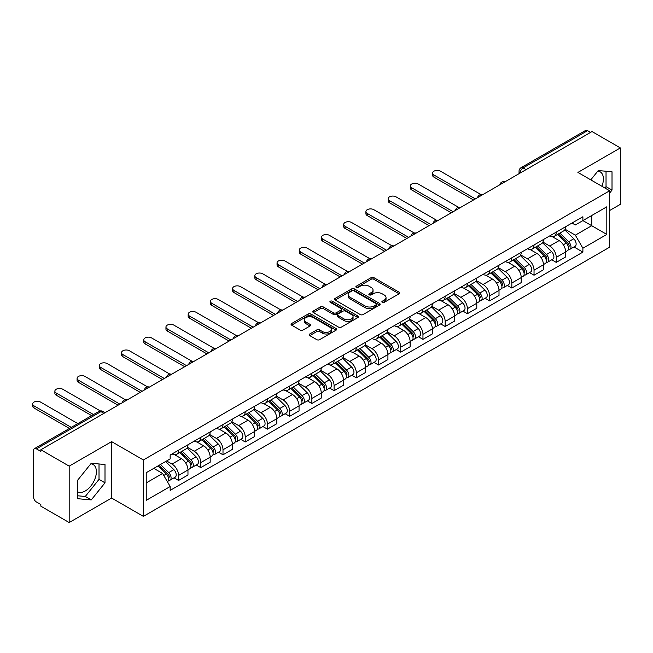 <?xml version="1.0" encoding="UTF-8"?>
<svg xmlns="http://www.w3.org/2000/svg" width="653" height="653" viewBox="0 0 653 653"><rect width="100%" height="100%" fill="white"/><g stroke="black" fill="none" stroke-linecap="round" stroke-linejoin="round"><path stroke-width="0.98" d="M382.266 302.363A1.388 0.8 0 0 0 384.217 302.363L399.073 293.793A1.975 1.143 0 0 0 399.652 292.985A1.975 1.143 0 0 0 399.073 292.177L373.908 277.647A1.975 1.143 0 0 0 371.116 277.647L356.26 286.226A1.388 0.8 0 0 0 355.861 286.789A1.388 0.8 0 0 0 356.26 287.353A1.388 0.8 0 0 0 358.219 287.353L360.138 286.243A6.326 3.649 0 0 1 369.092 286.243L371.182 287.459A6.326 3.649 0 0 1 373.034 290.038A6.326 3.649 0 0 1 371.182 292.617L369.263 293.728A1.388 0.8 0 0 0 368.855 294.299A1.388 0.8 0 0 0 369.263 294.862A1.388 0.8 0 0 0 371.222 294.862L373.141 293.752A6.326 3.649 0 0 1 382.087 293.752L384.184 294.96A6.326 3.649 0 0 1 386.037 297.548A6.326 3.649 0 0 1 384.184 300.127L382.266 301.237A1.388 0.8 0 0 0 381.858 301.8A1.388 0.8 0 0 0 382.266 302.363L382.266 301.237M597.83 171.102A15.713 9.069 -60 0 1 600.148 171.812A15.713 9.069 -60 0 1 601.911 186.285M90.816 463.826A15.713 9.069 -60 0 1 93.134 464.536A15.713 9.069 -60 0 1 95.542 477.123A15.713 9.069 -60 0 1 85.282 490.966A15.713 9.069 -60 0 1 77.519 491.799M309.742 333.985A1.975 1.143 0 0 0 309.163 334.793A1.975 1.143 0 0 0 309.742 335.601L316.803 339.674A1.975 1.143 0 0 0 319.603 339.674L336.099 330.149A1.975 1.143 0 0 0 336.679 329.341A1.975 1.143 0 0 0 336.099 328.541L310.934 314.011A1.975 1.143 0 0 0 308.134 314.011L291.638 323.529A1.975 1.143 0 0 0 291.067 324.337A1.975 1.143 0 0 0 291.638 325.145L300.168 330.067A1.975 1.143 0 0 0 302.968 330.067L310.028 325.994A1.975 1.143 0 0 0 310.608 325.186A1.975 1.143 0 0 0 310.028 324.378L305.8 321.937A5.289 3.053 0 0 1 304.249 319.782A5.289 3.053 0 0 1 307.514 316.958A5.289 3.053 0 0 1 313.277 317.619L329.838 327.186A5.289 3.053 0 0 1 331.389 329.341A5.289 3.053 0 0 1 328.124 332.165A5.289 3.053 0 0 1 322.362 331.504L319.603 329.912A1.975 1.143 0 0 0 316.803 329.912L309.742 333.985L309.742 335.601M143.382 459.965L111.622 441.632L69.185 466.136L40.845 449.77L592.01 131.563L620.35 147.921L577.905 172.425L609.665 190.766L143.382 459.965L143.382 516.376L609.665 247.169L609.665 190.766M360.285 314.575A1.975 1.143 0 0 0 363.076 314.575L379.573 305.049A1.975 1.143 0 0 0 380.152 304.241A1.975 1.143 0 0 0 379.573 303.433L354.408 288.912A1.975 1.143 0 0 0 351.616 288.912L335.12 298.429A1.975 1.143 0 0 0 334.54 299.237A1.975 1.143 0 0 0 335.12 300.045L360.285 314.575M330.851 302.666A1.388 0.8 0 0 1 332.255 302.861L332.255 301.213L357.836 315.987A1.975 1.143 0 0 1 358.415 316.795A1.975 1.143 0 0 1 357.836 317.603L341.339 327.12A1.975 1.143 0 0 1 338.54 327.12L313.383 312.599L313.383 310.983A1.975 1.143 0 0 0 312.803 311.791A1.975 1.143 0 0 0 313.383 312.599M313.383 310.983L320.443 306.91A1.975 1.143 0 0 1 323.235 306.91L333.438 312.795A1.975 1.143 0 0 0 336.238 312.795L340.923 310.093A1.975 1.143 0 0 0 341.495 309.285A1.975 1.143 0 0 0 340.923 308.477L330.296 302.347A1.388 0.8 0 0 1 329.887 301.784A1.388 0.8 0 0 1 330.745 301.041A1.388 0.8 0 0 1 332.255 301.213M69.185 466.136L69.185 522.547L40.845 506.181L40.845 504.532L36.429 501.986A4.032 2.326 -120 0 1 33.581 497.055L33.581 450.513A4.032 2.326 -120 0 1 34.413 448.668L98.93 411.423A4.032 2.326 60 0 1 100.946 411.619L36.429 448.872A4.032 2.326 -120 0 0 34.413 448.668M609.665 210.495L620.35 204.332L620.35 147.921M69.185 522.547L111.622 498.043L143.382 516.376M40.845 449.77L40.845 451.419L36.429 448.872M526.065 169.633L523.077 167.903A4.032 2.326 60 0 0 521.061 167.707L585.578 130.453A4.032 2.326 60 0 1 587.594 130.657L523.077 167.903A4.032 2.326 120 0 0 520.229 172.841L520.229 173.004M590.581 132.379L587.594 130.657M556.258 232.125A9.264 5.346 60 0 1 554.34 236.28L563.743 230.852A9.264 5.346 -120 0 0 565.661 226.697M542.921 242.1L549.712 246.018A9.264 5.346 60 0 1 556.258 257.364L565.661 251.936A9.264 5.346 -120 0 0 559.107 240.59L552.381 236.704M565.661 251.936L565.661 256.956L556.258 262.384L551.752 259.78M554.34 236.28A9.264 5.346 60 0 1 549.785 235.864M556.258 257.364L556.258 262.384M534.04 244.948A9.264 5.346 60 0 1 532.122 249.111L541.525 243.683A9.264 5.346 -120 0 0 543.443 239.52M529.534 272.603L534.04 275.207L543.443 269.779L543.443 264.767A9.264 5.346 -120 0 0 536.888 253.421L530.163 249.536M532.122 249.111A9.264 5.346 60 0 1 527.567 248.687M520.702 254.923L527.493 258.849A9.264 5.346 60 0 1 534.04 270.195L534.04 275.207M511.83 257.78A9.264 5.346 60 0 1 509.903 261.935L519.306 256.507A9.264 5.346 -120 0 0 521.225 252.352M507.316 285.434L511.83 288.038L521.225 282.61L521.225 277.59A9.264 5.346 -120 0 0 514.678 266.244L507.944 262.359M509.903 261.935A9.264 5.346 60 0 1 505.349 261.518M498.484 267.754L505.275 271.672A9.264 5.346 60 0 1 511.83 283.018L511.83 288.038M489.611 270.603A9.264 5.346 60 0 1 487.693 274.766L497.088 269.338A9.264 5.346 -120 0 0 499.006 265.175M485.106 298.258L489.611 300.862L499.006 295.434L499.006 290.422A9.264 5.346 -120 0 0 492.46 279.076L485.726 275.191M487.693 274.766A9.264 5.346 60 0 1 483.13 274.342M476.266 280.578L483.057 284.504A9.264 5.346 60 0 1 489.611 295.85L489.611 300.862M467.393 283.435A9.264 5.346 60 0 1 465.475 287.589L474.87 282.161A9.264 5.346 -120 0 0 476.788 278.007M462.887 311.089L467.393 313.693L476.788 308.265L476.788 303.245A9.264 5.346 -120 0 0 470.242 291.899L463.508 288.014M465.475 287.589A9.264 5.346 60 0 1 460.912 287.173M454.047 293.409L460.838 297.327A9.264 5.346 60 0 1 467.393 308.673L467.393 313.693M445.175 296.258A9.264 5.346 60 0 1 443.256 300.421L452.651 294.993A9.264 5.346 -120 0 0 454.57 290.83M440.669 323.912L445.175 326.516L454.57 321.088L454.57 316.076A9.264 5.346 -120 0 0 448.023 304.731L441.297 300.845M443.256 300.421A9.264 5.346 60 0 1 438.694 299.996M431.837 306.233L438.62 310.159A9.264 5.346 60 0 1 445.175 321.505L445.175 326.516M422.956 309.089A9.264 5.346 60 0 1 421.038 313.244L430.433 307.816A9.264 5.346 -120 0 0 432.351 303.661M418.451 336.744L422.956 339.348L432.359 333.92L432.359 328.9A9.264 5.346 -120 0 0 425.805 317.554L419.079 313.669M421.038 313.244A9.264 5.346 60 0 1 416.475 312.828M409.619 319.064L416.402 322.982A9.264 5.346 60 0 1 422.956 334.328L422.956 339.348M400.738 321.913A9.264 5.346 60 0 1 398.82 326.076L408.223 320.647A9.264 5.346 -120 0 0 410.141 316.485M396.232 349.567L400.738 352.171L410.141 346.743L410.141 341.731A9.264 5.346 -120 0 0 403.587 330.385L396.861 326.5M398.82 326.076A9.264 5.346 60 0 1 394.257 325.651M387.4 331.887L394.183 335.805A9.264 5.346 60 0 1 400.738 347.159L400.738 352.171M378.52 334.736A9.264 5.346 60 0 1 376.601 338.899L386.005 333.471A9.264 5.346 -120 0 0 387.923 329.316M374.014 362.399L378.52 365.003L387.923 359.574L387.923 354.555A9.264 5.346 -120 0 0 381.368 343.209L374.642 339.323M376.601 338.899A9.264 5.346 60 0 1 372.039 338.483M365.182 344.719L371.973 348.637A9.264 5.346 60 0 1 378.52 359.983L378.52 365.003M356.301 347.567A9.264 5.346 60 0 1 354.383 351.722L363.786 346.302A9.264 5.346 -120 0 0 365.704 342.139M351.796 375.222L356.301 377.826L365.704 372.398L365.704 367.386A9.264 5.346 -120 0 0 359.15 356.04L352.424 352.155M354.383 351.722A9.264 5.346 60 0 1 349.82 351.306M342.964 357.542L349.755 361.46A9.264 5.346 60 0 1 356.301 372.814L356.301 377.826M334.083 360.391A9.264 5.346 60 0 1 332.165 364.554L341.568 359.126A9.264 5.346 -120 0 0 343.486 354.971M329.577 388.053L334.083 390.657L343.486 385.229L343.486 380.209A9.264 5.346 -120 0 0 336.932 368.863L330.206 364.978M332.165 364.554A9.264 5.346 60 0 1 327.602 364.137M320.745 370.373L327.537 374.291A9.264 5.346 60 0 1 334.083 385.637L334.083 390.657M311.865 373.222A9.264 5.346 60 0 1 309.946 377.377L319.35 371.957A9.264 5.346 -120 0 0 321.268 367.794M307.359 400.877L311.865 403.481L321.268 398.052L321.268 393.041A9.264 5.346 -120 0 0 314.713 381.695L307.987 377.809M309.946 377.377A9.264 5.346 60 0 1 305.392 376.961M298.527 383.197L305.318 387.115A9.264 5.346 60 0 1 311.865 398.469L311.865 403.481M289.646 386.045A9.264 5.346 60 0 1 287.728 390.208L297.131 384.78A9.264 5.346 -120 0 0 299.05 380.626M285.141 413.708L289.654 416.312L299.05 410.884L299.05 405.864A9.264 5.346 -120 0 0 292.503 394.518L285.769 390.633M287.728 390.208A9.264 5.346 60 0 1 283.173 389.792M276.309 396.028L283.1 399.946A9.264 5.346 60 0 1 289.654 411.292L289.654 416.312M267.436 398.877A9.264 5.346 60 0 1 265.518 403.032L274.913 397.612A9.264 5.346 -120 0 0 276.831 393.449M262.922 426.531L267.436 429.135L276.831 423.707L276.831 418.695A9.264 5.346 -120 0 0 270.285 407.341L263.551 403.464M265.518 403.032A9.264 5.346 60 0 1 260.955 402.615M254.09 408.851L260.882 412.769A9.264 5.346 60 0 1 267.436 424.115L267.436 429.135M245.218 411.7A9.264 5.346 60 0 1 243.3 415.863L252.695 410.435A9.264 5.346 -120 0 0 254.613 406.272M240.712 439.363L245.218 441.959L254.613 436.539L254.613 431.519A9.264 5.346 -120 0 0 248.067 420.173L241.332 416.288M243.3 415.863A9.264 5.346 60 0 1 238.737 415.447M231.872 421.683L238.663 425.601A9.264 5.346 60 0 1 245.218 436.947L245.218 441.959M223 424.532A9.264 5.346 60 0 1 221.081 428.686L230.476 423.258A9.264 5.346 -120 0 0 232.395 419.104M218.494 452.186L223 454.79L232.395 449.362L232.395 444.35A9.264 5.346 -120 0 0 225.848 432.996L219.122 429.119M221.081 428.686A9.264 5.346 60 0 1 216.518 428.27M209.662 434.506L216.445 438.424A9.264 5.346 60 0 1 223 449.77L223 454.79M200.781 437.355A9.264 5.346 60 0 1 198.863 441.518L208.258 436.09A9.264 5.346 -120 0 0 210.176 431.927M196.275 465.018L200.781 467.613L210.184 462.193L210.184 457.173A9.264 5.346 -120 0 0 203.63 445.828L196.904 441.942M198.863 441.518A9.264 5.346 60 0 1 194.3 441.101M187.444 447.338L194.227 451.256A9.264 5.346 60 0 1 200.781 462.602L200.781 467.613M178.563 450.186A9.264 5.346 60 0 1 176.645 454.341L186.048 448.913A9.264 5.346 -120 0 0 187.966 444.758M174.057 477.841L178.563 480.445L187.966 475.017L187.966 470.005A9.264 5.346 -120 0 0 181.412 458.651L174.686 454.766M176.645 454.341A9.264 5.346 60 0 1 172.082 453.925M166.597 460.953L172.008 464.079A9.264 5.346 60 0 1 178.563 475.425L178.563 480.445M571.995 223.04L575.342 224.967L606.817 206.797L591.724 215.514L591.724 225.709L575.342 235.162L565.139 229.268M146.231 482.91L162.613 473.458L170.164 486.526L146.231 500.345L146.231 472.715L170.164 458.904L170.164 455.035L582.892 216.747L582.892 220.608L606.817 234.427L582.892 248.238L575.342 235.162M606.817 206.797L606.817 234.427M170.164 486.526L170.164 490.395L582.892 252.107L582.892 248.238M609.665 193.027L612.016 190.096L612.016 171.772L598.279 170.547L590.785 179.861M111.622 441.632L111.622 498.043M77.519 498.688L91.257 499.92L105.002 482.82L105.002 464.495L91.257 463.271L77.519 480.363L77.519 498.688M162.613 473.458L153.782 468.356M573.971 246.956L582.892 252.107M604.931 188.023L606.033 186.644L606.033 171.241M606.033 186.644L612.016 190.096M77.519 495.774L85.282 496.468L99.019 479.367L99.019 463.965M85.282 496.468L91.257 499.92M99.019 479.367L105.002 482.82M382.813 302.559L384.184 301.768A6.326 3.649 0 0 0 386.037 299.188L386.037 297.548M373.034 290.038L373.034 291.679A6.326 3.649 0 0 1 371.182 294.266L369.818 295.058M399.073 292.177L399.073 293.793L373.908 279.296A1.975 1.143 0 0 0 371.116 279.296L356.816 287.549M379.548 305.065L354.408 290.552A1.975 1.143 0 0 0 351.616 290.552L335.144 300.062M376.079 304.812A1.388 0.8 0 0 0 376.487 304.241A1.388 0.8 0 0 0 376.079 303.678L353.991 290.928A1.388 0.8 0 0 0 352.032 290.928L350.008 292.095A6.326 3.649 0 0 0 348.155 294.683A6.326 3.649 0 0 0 350.008 297.262L365.1 305.979A6.326 3.649 0 0 0 374.055 305.979L376.079 304.812L376.079 306.453A1.388 0.8 0 0 0 376.487 305.89L376.487 304.241M348.155 294.683L348.155 296.323A6.326 3.649 0 0 0 350.008 298.903L350.008 297.262M376.079 306.453L374.055 307.62A6.326 3.649 0 0 1 365.1 307.62L350.008 298.903M313.407 312.616L320.443 308.551L320.443 306.91M341.495 309.285L341.495 310.934A1.975 1.143 0 0 1 340.923 311.742L336.238 314.444A1.975 1.143 0 0 1 333.438 314.444L323.235 308.551A1.975 1.143 0 0 0 320.443 308.551M332.255 302.861L357.811 317.619M344.033 318.909A5.289 3.053 0 0 0 349.796 319.57A5.289 3.053 0 0 0 353.061 316.754A5.289 3.053 0 0 0 351.51 314.591L345.674 311.228A1.975 1.143 0 0 0 342.874 311.228L338.197 313.93A1.975 1.143 0 0 0 337.617 314.738A1.975 1.143 0 0 0 338.197 315.546L344.033 318.909L344.033 320.558A5.289 3.053 0 0 0 349.796 321.219A5.289 3.053 0 0 0 353.061 318.395L353.061 316.754M337.617 314.738L337.617 316.379A1.975 1.143 0 0 0 338.197 317.187L338.197 315.546M344.033 320.558L338.197 317.187M331.389 329.341L331.389 330.989A5.289 3.053 0 0 1 328.124 333.805A5.289 3.053 0 0 1 322.362 333.144L319.603 331.553A1.975 1.143 0 0 0 316.803 331.553L309.775 335.618M304.249 319.782L304.249 321.423A5.289 3.053 0 0 0 305.8 323.586L305.8 321.937M310.028 324.378L310.028 325.994L305.8 323.586M336.066 330.165L310.934 315.652A1.975 1.143 0 0 0 308.134 315.652L291.671 325.161M557.458 234.484L566.208 243.12A5.036 2.906 60 0 1 567.539 250.67L565.661 251.756M559.205 236.206L562.91 238.345M480.861 194.512L440.473 171.192A4.636 2.677 -0 0 0 435.429 170.613A4.636 2.677 -0 0 0 432.564 173.086A4.636 2.677 -0 0 0 433.919 174.98L475.368 198.904M558.429 233.921L568.012 243.381A2.416 1.396 60 0 1 568.649 247.005A2.416 1.396 60 0 1 568.428 247.087M559.874 233.088L568.632 241.724A5.036 2.906 60 0 1 569.955 249.266A5.036 2.906 60 0 1 568.437 249.43M564.78 229.897L573.758 238.761A5.036 2.906 60 0 1 575.089 246.312L569.955 249.266M473.515 199.973L433.919 177.118A4.636 2.677 180 0 1 432.564 175.224L432.564 173.086M535.24 247.307L543.99 255.943A5.036 2.906 60 0 1 545.32 263.494L543.443 264.579M536.986 249.03L540.692 251.176M458.643 207.344L418.255 184.024A4.636 2.677 -0 0 0 413.21 183.444A4.636 2.677 -0 0 0 410.345 185.909A4.636 2.677 -0 0 0 411.708 187.803L453.149 211.727M536.211 246.752L545.794 256.205A2.416 1.396 60 0 1 546.43 259.829A2.416 1.396 60 0 1 546.21 259.918M537.664 245.912L546.414 254.548A5.036 2.906 60 0 1 547.745 262.098A5.036 2.906 60 0 1 546.218 262.261M542.561 242.728L551.54 251.585A5.036 2.906 60 0 1 552.871 259.135L547.745 262.098M451.296 212.796L411.708 189.941A4.636 2.677 180 0 1 410.345 188.048L410.345 185.909M513.021 260.139L521.771 268.775A5.036 2.906 60 0 1 523.102 276.325L521.225 277.403M514.768 261.861L518.474 264M436.433 220.167L396.036 196.847A4.636 2.677 -0 0 0 390.992 196.267A4.636 2.677 -0 0 0 388.127 198.741A4.636 2.677 -0 0 0 389.49 200.634L430.931 224.559M513.993 259.576L523.575 269.036A2.416 1.396 60 0 1 524.212 272.66A2.416 1.396 60 0 1 523.992 272.742M515.446 258.743L524.196 267.371A5.036 2.906 60 0 1 525.526 274.921A5.036 2.906 60 0 1 524 275.084M520.343 255.552L529.322 264.416A5.036 2.906 60 0 1 530.652 271.966L525.526 274.921M429.078 225.628L389.49 202.765A4.636 2.677 180 0 1 388.127 200.879L388.127 198.741M490.803 272.962L499.553 281.598A5.036 2.906 60 0 1 500.884 289.148L499.006 290.234M492.55 274.684L496.264 276.831M414.214 232.999L373.818 209.678A4.636 2.677 -0 0 0 368.774 209.099A4.636 2.677 -0 0 0 365.917 211.564A4.636 2.677 -0 0 0 367.272 213.458L408.713 237.382M491.774 272.407L501.357 281.859A2.416 1.396 60 0 1 501.994 285.483A2.416 1.396 60 0 1 501.773 285.573M493.227 271.566L501.977 280.202A5.036 2.906 60 0 1 503.308 287.753A5.036 2.906 60 0 1 501.782 287.916M498.125 268.383L507.103 277.239A5.036 2.906 60 0 1 508.434 284.79L503.308 287.753M406.86 238.451L367.272 215.596A4.636 2.677 180 0 1 365.917 213.702L365.917 211.564M468.585 285.794L477.343 294.43A5.036 2.906 60 0 1 478.665 301.98L476.788 303.057M470.331 287.516L474.045 289.654M391.996 245.822L351.6 222.502A4.636 2.677 -0 0 0 346.555 221.922A4.636 2.677 -0 0 0 343.698 224.395A4.636 2.677 -0 0 0 345.053 226.289L386.494 250.213M469.556 285.23L479.139 294.691A2.416 1.396 60 0 1 479.775 298.307A2.416 1.396 60 0 1 479.555 298.397M471.009 284.398L479.759 293.026A5.036 2.906 60 0 1 481.09 300.576A5.036 2.906 60 0 1 479.571 300.739M475.906 281.206L484.885 290.071A5.036 2.906 60 0 1 486.216 297.621L481.09 300.576M384.641 251.283L345.053 228.419A4.636 2.677 180 0 1 343.698 226.534L343.698 224.395M446.366 298.617L455.125 307.253A5.036 2.906 60 0 1 456.447 314.803L454.57 315.889M448.113 300.339L451.827 302.486M369.778 258.645L329.39 235.333A4.636 2.677 -0 0 0 324.337 234.754A4.636 2.677 -0 0 0 321.48 237.219A4.636 2.677 -0 0 0 322.835 239.112L364.276 263.037M447.338 298.062L456.92 307.514A2.416 1.396 60 0 1 457.565 311.138A2.416 1.396 60 0 1 457.345 311.228M448.791 297.221L457.541 305.857A5.036 2.906 60 0 1 458.871 313.407A5.036 2.906 60 0 1 457.353 313.571M453.688 294.038L462.667 302.894A5.036 2.906 60 0 1 463.997 310.444L458.871 313.407M362.423 264.106L322.835 241.251A4.636 2.677 180 0 1 321.48 239.357L321.48 237.219M424.148 311.448L432.906 320.084A5.036 2.906 60 0 1 434.229 327.635L432.351 328.712M425.895 313.171L429.609 315.309M347.559 271.477L307.171 248.156A4.636 2.677 -0 0 0 302.119 247.577A4.636 2.677 -0 0 0 299.262 250.05A4.636 2.677 -0 0 0 300.617 251.936L342.058 275.868M425.119 310.885L434.71 320.345A2.416 1.396 60 0 1 435.347 323.961A2.416 1.396 60 0 1 435.127 324.051M426.572 310.053L435.322 318.68A5.036 2.906 60 0 1 436.653 326.231A5.036 2.906 60 0 1 435.135 326.394M431.47 306.861L440.449 315.726A5.036 2.906 60 0 1 441.779 323.276L436.653 326.231M340.213 276.937L300.617 254.074A4.636 2.677 180 0 1 299.262 252.189L299.262 250.05M401.938 324.272L410.688 332.908A5.036 2.906 60 0 1 412.019 340.458L410.133 341.543M403.676 325.994L407.39 328.141M325.341 284.3L284.953 260.988A4.636 2.677 -0 0 0 279.9 260.408A4.636 2.677 -0 0 0 277.043 262.873A4.636 2.677 -0 0 0 278.398 264.767L319.839 288.691M402.901 323.717L412.492 333.169A2.416 1.396 60 0 1 413.129 336.793A2.416 1.396 60 0 1 412.908 336.883M404.354 322.876L413.104 331.512A5.036 2.906 60 0 1 414.435 339.062A5.036 2.906 60 0 1 412.916 339.225M409.251 319.692L418.238 328.549A5.036 2.906 60 0 1 419.561 336.099L414.435 339.062M317.995 289.761L278.398 266.906A4.636 2.677 180 0 1 277.043 265.012L277.043 262.873M379.719 337.103L388.47 345.739A5.036 2.906 60 0 1 389.8 353.281L387.915 354.367M381.458 338.825L385.172 340.964M303.123 297.131L262.735 273.811A4.636 2.677 -0 0 0 257.682 273.232A4.636 2.677 -0 0 0 254.825 275.705A4.636 2.677 -0 0 0 256.18 277.59L297.629 301.523M380.691 336.54L390.274 345.992A2.416 1.396 60 0 1 390.91 349.616A2.416 1.396 60 0 1 390.69 349.706M382.136 335.699L390.894 344.335A5.036 2.906 60 0 1 392.216 351.885A5.036 2.906 60 0 1 390.698 352.049M387.033 332.516L396.02 341.38A5.036 2.906 60 0 1 397.342 348.931L392.216 351.885M295.776 302.592L256.18 279.729A4.636 2.677 180 0 1 254.825 277.843L254.825 275.705M357.501 349.926L366.251 358.562A5.036 2.906 60 0 1 367.582 366.113L365.704 367.198M359.248 351.649L362.954 353.795M280.904 309.955L240.516 286.634A4.636 2.677 -0 0 0 235.464 286.055A4.636 2.677 -0 0 0 232.607 288.528A4.636 2.677 -0 0 0 233.962 290.422L275.411 314.346M358.473 349.371L368.055 358.824A2.416 1.396 60 0 1 368.692 362.448A2.416 1.396 60 0 1 368.472 362.537M359.917 348.531L368.676 357.167A5.036 2.906 60 0 1 369.998 364.717A5.036 2.906 60 0 1 368.48 364.872M364.815 345.347L373.802 354.204A5.036 2.906 60 0 1 375.124 361.754L369.998 364.717M273.558 315.415L233.962 292.56A4.636 2.677 180 0 1 232.607 290.667L232.607 288.528M335.283 362.758L344.033 371.394A5.036 2.906 60 0 1 345.364 378.936L343.486 380.022M337.03 364.48L340.735 366.619M258.686 322.786L218.298 299.466A4.636 2.677 -0 0 0 213.253 298.886A4.636 2.677 -0 0 0 210.388 301.36A4.636 2.677 -0 0 0 211.743 303.245L253.193 327.177M336.254 362.195L345.837 371.647A2.416 1.396 60 0 1 346.474 375.271A2.416 1.396 60 0 1 346.253 375.361M337.699 361.354L346.457 369.99A5.036 2.906 60 0 1 347.78 377.54A5.036 2.906 60 0 1 346.261 377.703M342.596 358.171L351.583 367.035A5.036 2.906 60 0 1 352.914 374.585L347.78 377.54M251.34 328.247L211.743 305.384A4.636 2.677 180 0 1 210.388 303.498L210.388 301.36M313.065 375.581L321.815 384.217A5.036 2.906 60 0 1 323.145 391.767L321.268 392.853M314.811 377.303L318.517 379.45M236.468 335.609L196.08 312.289A4.636 2.677 -0 0 0 191.035 311.71A4.636 2.677 -0 0 0 188.17 314.183A4.636 2.677 -0 0 0 189.533 316.076L230.974 340.001M314.036 375.018L323.619 384.478A2.416 1.396 60 0 1 324.255 388.102A2.416 1.396 60 0 1 324.035 388.192M315.489 374.185L324.239 382.821A5.036 2.906 60 0 1 325.569 390.372A5.036 2.906 60 0 1 324.043 390.527M320.386 371.002L329.365 379.858A5.036 2.906 60 0 1 330.696 387.409L325.569 390.372M229.121 341.07L189.533 318.215A4.636 2.677 180 0 1 188.17 316.321L188.17 314.183M290.846 388.413L299.596 397.04A5.036 2.906 60 0 1 300.927 404.591L299.05 405.676M292.593 390.135L296.299 392.273M214.257 348.441L173.861 325.121A4.636 2.677 -0 0 0 168.817 324.541A4.636 2.677 -0 0 0 165.952 327.014A4.636 2.677 -0 0 0 167.315 328.9L208.756 352.832M291.818 387.849L301.4 397.302A2.416 1.396 60 0 1 302.037 400.926A2.416 1.396 60 0 1 301.817 401.015M293.27 387.009L302.021 395.645A5.036 2.906 60 0 1 303.351 403.195A5.036 2.906 60 0 1 301.825 403.358M298.168 383.825L307.147 392.69A5.036 2.906 60 0 1 308.477 400.232L303.351 403.195M206.903 353.902L167.315 331.038A4.636 2.677 180 0 1 165.952 329.153L165.952 327.014M268.628 401.236L277.378 409.872A5.036 2.906 60 0 1 278.709 417.422L276.831 418.508M270.375 402.958L274.089 405.105M192.039 361.264L151.643 337.944A4.636 2.677 -0 0 0 146.599 337.364A4.636 2.677 -0 0 0 143.742 339.838A4.636 2.677 -0 0 0 145.097 341.731L186.538 365.656M269.599 400.673L279.182 410.133A2.416 1.396 60 0 1 279.819 413.757A2.416 1.396 60 0 1 279.598 413.839M271.052 399.84L279.802 408.476A5.036 2.906 60 0 1 281.133 416.026A5.036 2.906 60 0 1 279.606 416.181M275.95 396.657L284.928 405.513A5.036 2.906 60 0 1 286.259 413.063L281.133 416.026M184.685 366.725L145.097 343.87A4.636 2.677 180 0 1 143.742 341.976L143.742 339.838M246.41 414.067L255.16 422.695A5.036 2.906 60 0 1 256.49 430.245L254.613 431.331M248.156 415.79L251.87 417.928M169.821 374.096L129.425 350.775A4.636 2.677 -0 0 0 124.38 350.196A4.636 2.677 -0 0 0 121.523 352.669A4.636 2.677 -0 0 0 122.878 354.555L164.319 378.487M247.381 413.504L256.964 422.956A2.416 1.396 60 0 1 257.6 426.58A2.416 1.396 60 0 1 257.38 426.67M248.834 412.663L257.584 421.299A5.036 2.906 60 0 1 258.914 428.85A5.036 2.906 60 0 1 257.396 429.013M253.731 409.48L262.71 418.344A5.036 2.906 60 0 1 264.041 425.887L258.914 428.85M162.466 379.556L122.878 356.693A4.636 2.677 180 0 1 121.523 354.799L121.523 352.669M224.191 426.891L232.95 435.527A5.036 2.906 60 0 1 234.272 443.077L232.395 444.162M225.938 428.613L229.652 430.751M147.602 386.919L107.214 363.599A4.636 2.677 -0 0 0 102.162 363.019A4.636 2.677 -0 0 0 99.305 365.492A4.636 2.677 -0 0 0 100.66 367.386L142.101 391.31M225.163 426.327L234.745 435.788A2.416 1.396 60 0 1 235.39 439.412A2.416 1.396 60 0 1 235.17 439.493M226.615 425.495L235.366 434.131A5.036 2.906 60 0 1 236.696 441.681A5.036 2.906 60 0 1 235.178 441.836M231.513 422.303L240.492 431.168A5.036 2.906 60 0 1 241.822 438.718L236.696 441.681M140.248 392.38L100.66 369.525A4.636 2.677 180 0 1 99.305 367.631L99.305 365.492M201.973 439.722L210.731 448.35A5.036 2.906 60 0 1 212.054 455.9L210.176 456.986M203.72 441.444L207.434 443.583M125.384 399.75L84.996 376.43A4.636 2.677 -0 0 0 79.944 375.85A4.636 2.677 -0 0 0 77.087 378.324A4.636 2.677 -0 0 0 78.442 380.209L119.883 404.142M202.944 439.159L212.535 448.611A2.416 1.396 60 0 1 213.172 452.235A2.416 1.396 60 0 1 212.951 452.325M204.397 438.318L213.147 446.954A5.036 2.906 60 0 1 214.478 454.504A5.036 2.906 60 0 1 212.96 454.668M209.295 435.135L218.273 443.991A5.036 2.906 60 0 1 219.604 451.541L214.478 454.504M118.038 405.211L78.442 382.348A4.636 2.677 180 0 1 77.087 380.454L77.087 378.324M179.763 452.545L188.513 461.181A5.036 2.906 60 0 1 189.843 468.732L187.958 469.817M181.501 454.268L185.215 456.406M100.317 410.933L62.778 389.253A4.636 2.677 -0 0 0 57.725 388.674A4.636 2.677 -0 0 0 54.868 391.147A4.636 2.677 -0 0 0 56.223 393.041L93.501 414.557M180.726 451.982L190.317 461.442A2.416 1.396 60 0 1 190.954 465.067A2.416 1.396 60 0 1 190.733 465.148M182.179 451.15L190.929 459.785A5.036 2.906 60 0 1 192.26 467.328A5.036 2.906 60 0 1 190.741 467.491M187.076 447.958L196.063 456.822A5.036 2.906 60 0 1 197.386 464.373L192.26 467.328M91.649 415.626L56.223 395.179A4.636 2.677 180 0 1 54.868 393.286L54.868 391.147M158.059 465.883L166.295 474.005A5.036 2.906 60 0 1 167.625 481.555L167.372 481.702M159.283 467.091L162.997 469.238M77.829 423.601L40.559 402.085A4.636 2.677 -0 0 0 35.507 401.505A4.636 2.677 -0 0 0 32.65 403.97A4.636 2.677 -0 0 0 34.005 405.864L71.283 427.389M159.03 465.328L168.099 474.266A2.416 1.396 60 0 1 168.735 477.89A2.416 1.396 60 0 1 168.515 477.98M160.483 464.487L168.719 472.609A5.036 2.906 60 0 1 170.041 480.159A5.036 2.906 60 0 1 168.523 480.322M165.609 461.524L173.845 469.646A5.036 2.906 60 0 1 175.167 477.196L170.041 480.159M69.43 428.45L34.005 408.003A4.636 2.677 180 0 1 32.65 406.109L32.65 403.97M520.368 172.923L520.229 172.841A4.032 2.326 0 0 1 519.045 171.192L519.045 173.682M200.781 462.602L210.184 457.173M223 449.77L232.395 444.35M245.218 436.947L254.613 431.519M267.436 424.115L276.831 418.695M289.654 411.292L299.05 405.864M311.865 398.469L321.268 393.041M334.083 385.637L343.486 380.209M356.301 372.814L365.704 367.386M378.52 359.983L387.923 354.555M400.738 347.159L410.141 341.731M422.956 334.328L432.359 328.9M445.175 321.505L454.57 316.076M467.393 308.673L476.788 303.245M489.611 295.85L499.006 290.422M511.83 283.018L521.225 277.59M534.04 270.195L543.443 264.767M178.563 475.425L187.966 470.005M172.008 464.079L181.412 458.651M194.227 451.256L203.63 445.828M216.445 438.424L225.848 432.996M238.663 425.601L248.067 420.173M260.882 412.769L270.285 407.341M283.1 399.946L292.503 394.518M305.318 387.115L314.713 381.695M327.537 374.291L336.932 368.863M349.755 361.46L359.15 356.04M371.973 348.637L381.368 343.209M394.183 335.805L403.587 330.385M416.402 322.982L425.805 317.554M438.62 310.159L448.023 304.731M460.838 297.327L470.242 291.899M483.057 284.504L492.46 279.076M505.275 271.672L514.678 266.244M527.493 258.849L536.888 253.421M549.712 246.018L559.107 240.59M504.598 182.024A4.032 2.326 120 0 0 502.818 183.052M482.379 194.855A4.032 2.326 120 0 0 480.6 195.884M460.161 207.678A4.032 2.326 120 0 0 458.382 208.707M437.943 220.51A4.032 2.326 120 0 0 436.163 221.538M415.724 233.333A4.032 2.326 120 0 0 413.945 234.362M393.506 246.165A4.032 2.326 120 0 0 391.735 247.193M371.296 258.988A4.032 2.326 120 0 0 369.516 260.016M349.077 271.819A4.032 2.326 120 0 0 347.298 272.848M326.859 284.643A4.032 2.326 120 0 0 325.08 285.671M304.641 297.474A4.032 2.326 120 0 0 302.861 298.494M282.423 310.297A4.032 2.326 120 0 0 280.643 311.326M260.204 323.129A4.032 2.326 120 0 0 258.425 324.149M237.986 335.952A4.032 2.326 120 0 0 236.206 336.981M215.768 348.784A4.032 2.326 120 0 0 213.988 349.804M193.549 361.607A4.032 2.326 120 0 0 191.77 362.635M171.331 374.438A4.032 2.326 120 0 0 169.56 375.459M149.121 387.262A4.032 2.326 120 0 0 147.341 388.29M126.902 400.085A4.032 2.326 120 0 0 125.123 401.113M103.933 413.349L100.946 411.619A4.032 2.326 120 0 1 102.962 411.423A4.032 4.032 0 0 0 98.93 411.423M384.184 301.768L384.184 300.127M369.263 294.862L369.263 293.728M371.182 294.266L371.182 292.617M356.26 287.353L356.26 286.226M371.116 279.296L371.116 277.647M373.908 279.296L373.908 277.647M335.12 300.045L335.12 298.429M351.616 290.552L351.616 288.912M354.408 290.552L354.408 288.912M379.573 305.049L379.573 303.433M365.1 307.62L365.1 305.979M374.055 307.62L374.055 305.979M323.235 308.551L323.235 306.91M333.438 314.444L333.438 312.795M336.238 314.444L336.238 312.795M340.923 311.742L340.923 310.093M357.836 317.603L357.836 315.987M316.803 331.553L316.803 329.912M319.603 331.553L319.603 329.912M322.362 333.144L322.362 331.504M291.638 325.145L291.638 323.529M308.134 315.652L308.134 314.011M310.934 315.652L310.934 314.011M336.099 330.149L336.099 328.541M566.208 243.12L563.319 244.785M569.147 245.895L568.241 246.418M573.758 238.761L568.632 241.724M433.919 177.118L433.919 174.98M543.99 255.943L541.1 257.617M546.936 258.727L546.022 259.249M551.54 251.585L546.414 254.548M411.708 189.941L411.708 187.803M521.771 268.775L518.882 270.44M524.718 271.55L523.804 272.072M529.322 264.416L524.196 267.371M389.49 202.765L389.49 200.634M499.553 281.598L496.664 283.271M502.5 284.373L501.594 284.904M507.103 277.239L501.977 280.202M367.272 215.596L367.272 213.458M477.343 294.43L474.445 296.095M480.281 297.205L479.375 297.727M484.885 290.071L479.759 293.026M345.053 228.419L345.053 226.289M455.125 307.253L452.227 308.926M458.063 310.028L457.157 310.559M462.667 302.894L457.541 305.857M322.835 241.251L322.835 239.112M432.906 320.084L430.009 321.749M435.845 322.86L434.939 323.382M440.449 315.726L435.322 318.68M300.617 254.074L300.617 251.936M410.688 332.908L407.799 334.581M413.627 335.683L412.72 336.213M418.238 328.549L413.104 331.512M278.398 266.906L278.398 264.767M388.47 345.739L385.58 347.404M391.408 348.514L390.502 349.037M396.02 341.38L390.894 344.335M256.18 279.729L256.18 277.59M366.251 358.562L363.362 360.236M369.19 361.338L368.284 361.868M373.802 354.204L368.676 357.167M233.962 292.56L233.962 290.422M344.033 371.394L341.144 373.059M346.972 374.169L346.066 374.691M351.583 367.035L346.457 369.99M211.743 305.384L211.743 303.245M321.815 384.217L318.925 385.89M324.753 386.992L323.847 387.515M329.365 379.858L324.239 382.821M189.533 318.215L189.533 316.076M299.596 397.04L296.707 398.714M302.543 399.824L301.629 400.346M307.147 392.69L302.021 395.645M167.315 331.038L167.315 328.9M277.378 409.872L274.489 411.545M280.325 412.647L279.419 413.169M284.928 405.513L279.802 408.476M145.097 343.87L145.097 341.731M255.16 422.695L252.27 424.368M258.106 425.478L257.2 426.001M262.71 418.344L257.584 421.299M122.878 356.693L122.878 354.555M232.95 435.527L230.052 437.192M235.888 438.302L234.982 438.824M240.492 431.168L235.366 434.131M100.66 369.525L100.66 367.386M210.731 448.35L207.834 450.023M213.67 451.133L212.764 451.656M218.273 443.991L213.147 446.954M78.442 382.348L78.442 380.209M188.513 461.181L185.615 462.846M191.451 463.957L190.545 464.479M196.063 456.822L190.929 459.785M56.223 395.179L56.223 393.041M166.295 474.005L163.772 475.466M169.233 476.788L168.327 477.31M173.845 469.646L168.719 472.609M34.005 408.003L34.005 405.864M504.94 181.828A4.032 4.032 0 0 0 499.774 184.815M482.722 194.659A4.032 4.032 0 0 0 477.555 197.639M460.504 207.483A4.032 4.032 0 0 0 455.337 210.47M438.285 220.314A4.032 4.032 0 0 0 433.119 223.293M416.067 233.137A4.032 4.032 0 0 0 410.9 236.125M393.849 245.969A4.032 4.032 0 0 0 388.682 248.948M371.63 258.792A4.032 4.032 0 0 0 366.464 261.78M349.42 271.624A4.032 4.032 0 0 0 344.245 274.603M327.202 284.447A4.032 4.032 0 0 0 322.027 287.434M304.984 297.27A4.032 4.032 0 0 0 299.817 300.258M282.765 310.102A4.032 4.032 0 0 0 277.598 313.089M260.547 322.925A4.032 4.032 0 0 0 255.38 325.912M238.329 335.756A4.032 4.032 0 0 0 233.162 338.736M216.11 348.58A4.032 4.032 0 0 0 210.943 351.567M193.892 361.411A4.032 4.032 0 0 0 188.725 364.39M171.674 374.234A4.032 4.032 0 0 0 166.507 377.222M149.455 387.066A4.032 4.032 0 0 0 144.289 390.045M127.245 399.889A4.032 4.032 0 0 0 122.07 402.877M105.117 412.663L102.962 411.423M521.061 167.707A4.032 4.032 0 0 0 519.045 171.192"/></g></svg>
